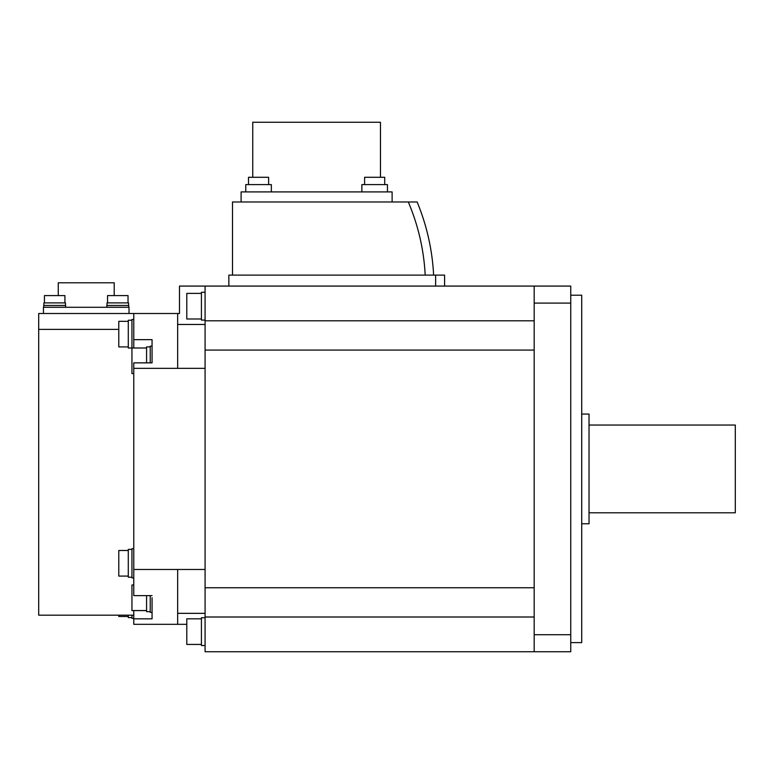 <?xml version="1.0" encoding="UTF-8"?>
<svg xmlns="http://www.w3.org/2000/svg" width="774" height="774" viewBox="0 0 774 774"><rect width="100%" height="100%" fill="white"/><g stroke="black" fill="none" stroke-linecap="round" stroke-linejoin="round"><path stroke-width="1.16" d="M570.748 642.604L581.719 642.604L581.719 295.213L570.748 295.213M570.748 303.098L570.748 286.08L534.186 286.08L534.186 303.098L570.748 303.098L570.748 651.747L205.081 651.747L205.081 286.08L534.186 286.08M534.186 303.098L534.186 634.728L570.748 634.728M534.186 350.071L205.081 350.071M534.186 587.756L205.081 587.756M205.081 324.47L177.652 324.47L177.652 313.499L179.481 313.499L179.481 286.08L205.081 286.08M177.652 324.47L177.652 368.337L205.081 368.337M205.081 569.48L177.652 569.48L177.652 613.347L205.081 613.347M177.652 368.337L133.776 368.347L133.776 362.861L152.062 362.861L152.062 360.79M177.652 313.499L133.776 313.499L133.776 339.66L152.062 339.66L152.062 362.861M177.652 569.471L133.776 569.471L133.776 368.347M152.062 597.76L152.062 618.832L133.776 618.832L133.776 624.318L177.652 624.318L177.652 613.347M152.062 595.622L133.776 595.622L133.776 569.471M133.776 615.175L38.7 615.175L38.7 313.499L133.776 313.499M43.45 313.499L43.45 307.288L129.016 307.288L129.016 313.499M114.213 295.581L114.213 282.781L58.263 282.781L58.263 295.581M128.765 307.288L128.765 305.459L106.822 305.459L106.822 307.288M128.581 302.895L128.581 305.459L128.581 302.895L107.005 302.895L107.005 305.459M128.029 302.895L128.029 295.581L107.557 295.581L107.557 302.895M65.655 307.288L65.655 305.459L43.712 305.459L43.712 307.288L43.712 305.459M65.471 305.459L65.471 302.895L43.895 302.895L43.895 305.459L43.895 302.895M64.919 302.895L64.919 295.581L44.437 295.581L44.437 302.895L44.437 295.581M133.776 610.56L133.776 618.832M133.776 339.66L133.776 347.99M150.233 595.622L150.233 612.389L152.062 612.389M146.576 595.622L146.576 611.663L150.233 611.663M133.776 584.97L131.948 584.97L131.948 610.56L146.576 610.56M146.576 610.589L133.776 610.589M177.652 624.318L186.795 624.318M38.7 329.376L118.78 329.376M152.062 346.162L150.233 346.162L150.233 362.861M150.233 346.897L146.576 346.897L146.576 362.861M133.776 319.488L131.948 319.488L131.948 373.59L133.776 373.59M131.948 615.175L131.948 618.329L133.776 618.329M128.291 615.175L128.291 617.594L131.948 617.594M118.78 615.175L118.78 616.501L128.291 616.501M133.776 548.669L131.948 548.669L131.948 577.917L133.776 577.917M131.948 549.395L128.291 549.395L128.291 577.191L131.948 577.191M128.291 550.498L118.78 550.498L118.78 576.088L128.291 576.088M131.948 320.223L128.291 320.223L128.291 348.01L146.576 347.99M128.291 321.316L118.78 321.316L118.78 346.916L128.291 346.916M205.081 617.739L201.424 617.739L201.424 645.526L205.081 645.526M201.424 618.832L186.795 618.832L186.795 644.432L201.424 644.432M205.081 292.291L201.424 292.291L201.424 320.078L205.081 320.078M201.424 293.385L186.795 293.385L186.795 318.985L201.424 318.985M444.595 286.08L444.595 275.109L435.636 275.109L435.636 286.08M435.636 275.109L228.852 275.109L228.852 286.08M425.207 275.109L232.51 275.109L232.5 201.975L408.304 201.975C418.25 225.398 423.881 249.779 425.207 275.109M433.624 275.109C432.318 249.779 426.822 225.408 417.138 201.975L408.304 201.975M241.101 201.975L392.118 201.975L392.118 191.913L241.101 191.913L241.101 201.975M252.75 177.285L252.75 122.253L380.46 122.253L380.46 177.285M361.864 191.913L361.864 184.599L387.455 184.599L387.455 191.913M384.717 184.599L384.717 177.285L364.602 177.285L364.602 184.599M245.764 191.913L245.764 184.599L271.355 184.599L271.355 191.913M268.617 184.599L268.617 177.285L248.502 177.285L248.502 184.599M534.186 634.728L534.186 651.747M581.719 523.756L589.033 523.756L589.033 414.061L581.719 414.061M589.033 512.794L735.3 512.794L735.3 425.032L589.033 425.032M534.186 320.813L205.081 320.813M205.081 617.004L534.186 617.004"/></g></svg>
